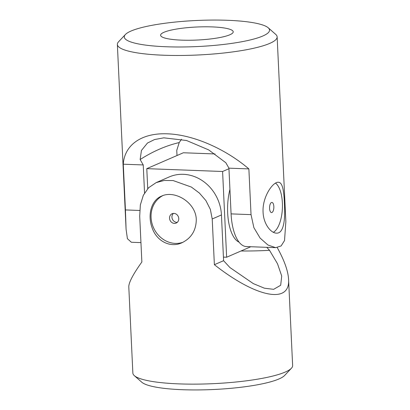 <?xml version="1.0" encoding="UTF-8"?>
<svg xmlns="http://www.w3.org/2000/svg" width="410" height="410" viewBox="0 0 410 410"><rect width="100%" height="100%" fill="white"/><g stroke="black" fill="none" stroke-linecap="round" stroke-linejoin="round"><path stroke-width="0.61" d="M275.52 183.126A25.446 10.701 -87.9 0 1 282.387 208.3A25.446 10.701 -87.9 0 1 273.352 232.28M273.844 206.573A5.089 2.142 -87.9 0 1 271.522 212.585A5.089 2.142 -87.9 0 1 269.58 208.429A5.089 2.142 -87.9 0 1 271.902 202.412A5.089 2.142 -87.9 0 1 273.844 206.573M166.429 46.766A72.708 13.038 177.3 0 1 125.393 34.517A72.708 13.038 177.3 0 1 196.298 20.5A72.708 13.038 177.3 0 1 268.212 27.783A72.708 13.038 177.3 0 1 241.715 41.753A72.708 13.038 177.3 0 1 166.429 46.766M181.671 40.144A36.352 6.519 177.3 0 1 160.602 35.234A36.352 6.519 177.3 0 1 196.605 27.014A36.352 6.519 177.3 0 1 233.228 31.811A36.352 6.519 177.3 0 1 210.217 38.991A36.352 6.519 177.3 0 1 181.671 40.144M181.512 139.267L179.221 142.567L176.761 150.388L177.002 155.528M140.948 242.617L131.343 242.259L127.407 238.692L126.075 229.164L125.434 209.93L139.723 210.463M144.551 192.982L143.228 164.948L140.143 159.536L141.435 150.47L147.467 143.039L154.539 139.554L163.826 137.832L186.56 140.507L208.685 149.906L225.843 162.749L228.929 168.161L248.875 168.91C224.931 148.482 192.772 134.634 167.423 133.824C141.911 132.727 124.486 144.72 123.277 164.2L125.434 209.93M268.212 27.783L275.679 34.353A79.976 14.345 177.3 0 1 277.139 36.9A79.976 14.345 177.3 0 1 163.718 55.232A79.976 14.345 177.3 0 1 117.362 44.439A79.976 14.345 177.3 0 1 118.577 41.764L125.393 34.517M248.875 168.91L251.033 214.635L253.877 227.642L260.124 238.102L267.971 245.031L275.663 247.666L281.111 245.954L284.525 240.562L285.852 221.631L277.139 36.9M263.077 212.211C263.476 223.927 270.81 233.1 276.417 233.141C283.202 233.69 285.099 221.564 284.586 207.962C284.171 194.191 283.259 182.153 278.323 182.281C272.957 181.671 262.159 197 263.077 212.211M228.929 168.161L231.081 213.887A39.99 16.815 92.1 0 0 246.354 246.564L275.663 247.666M123.277 164.2L143.228 164.948M140.143 159.536A549.646 231.096 -87.9 0 1 179.221 142.567M223.429 257.111L226.638 257.234L222.594 171.493L146.785 168.653L147.728 188.651M222.594 171.493L228.954 168.73M226.638 257.234L250.812 246.733M239.081 242.172A36.352 15.283 -87.9 0 1 229.928 189.364M215.06 153.955L183.362 152.766L146.785 168.653M266.777 247.332L269.534 250.32L277.524 263.799L281.721 276.068L280.671 285.268L273.639 289.332L264.373 288.189L253.288 283.597L229.907 267.53L223.599 260.688L214.374 264.696L212.216 218.971L210.345 209.356L205.897 200.577L199.398 193.069L191.398 187.073L173.133 180.559L164.154 180.482L156.189 182.599L148.615 187.718L143.326 195.293L140.343 204.954L139.702 216.254L141.86 261.98C133.086 274.29 128.73 282.572 128.791 286.831L132.861 373.1A79.976 14.345 -2.7 0 0 134.321 375.647L141.788 382.217A72.708 13.038 -2.7 0 0 213.702 389.5A72.708 13.038 -2.7 0 0 284.607 375.483L291.423 368.236A79.976 14.345 -2.7 0 0 292.637 365.561L288.568 279.292C288.107 270.974 284.335 260.411 277.252 247.594M223.599 260.688L221.441 214.963A39.99 35.568 -113.5 0 0 169.258 176.925L156.189 182.599M214.374 264.696C256.27 297.686 290.49 304.42 288.568 279.292M134.321 375.647A79.976 14.345 -2.7 0 0 213.425 383.657A79.976 14.345 -2.7 0 0 291.423 368.236M196.282 219.668C196.088 230.507 191.285 238.215 181.866 242.792C169.935 248.337 156.312 240.701 152.1 227.729C147.369 214.978 151.234 200.193 161.591 196.108C174.588 189.779 196.026 202.437 196.282 219.668M241.008 250.992A549.646 488.863 -113.5 0 0 269.534 250.32M162.79 195.637A25.446 22.632 -113.5 0 0 153.407 227.453A25.446 22.632 -113.5 0 0 183.101 242.213M177.294 222.343A5.089 4.525 66.5 0 1 171.944 217.177A5.089 4.525 66.5 0 1 173.415 213.405M178.765 218.571A5.089 4.525 -113.5 0 0 172.123 213.728A5.089 4.525 -113.5 0 0 169.535 218.222A5.089 4.525 -113.5 0 0 176.177 223.066A5.089 4.525 -113.5 0 0 178.765 218.571M231.081 213.887L251.033 214.635M212.216 218.971L221.441 214.963M126.075 229.164L117.362 44.439"/></g></svg>
